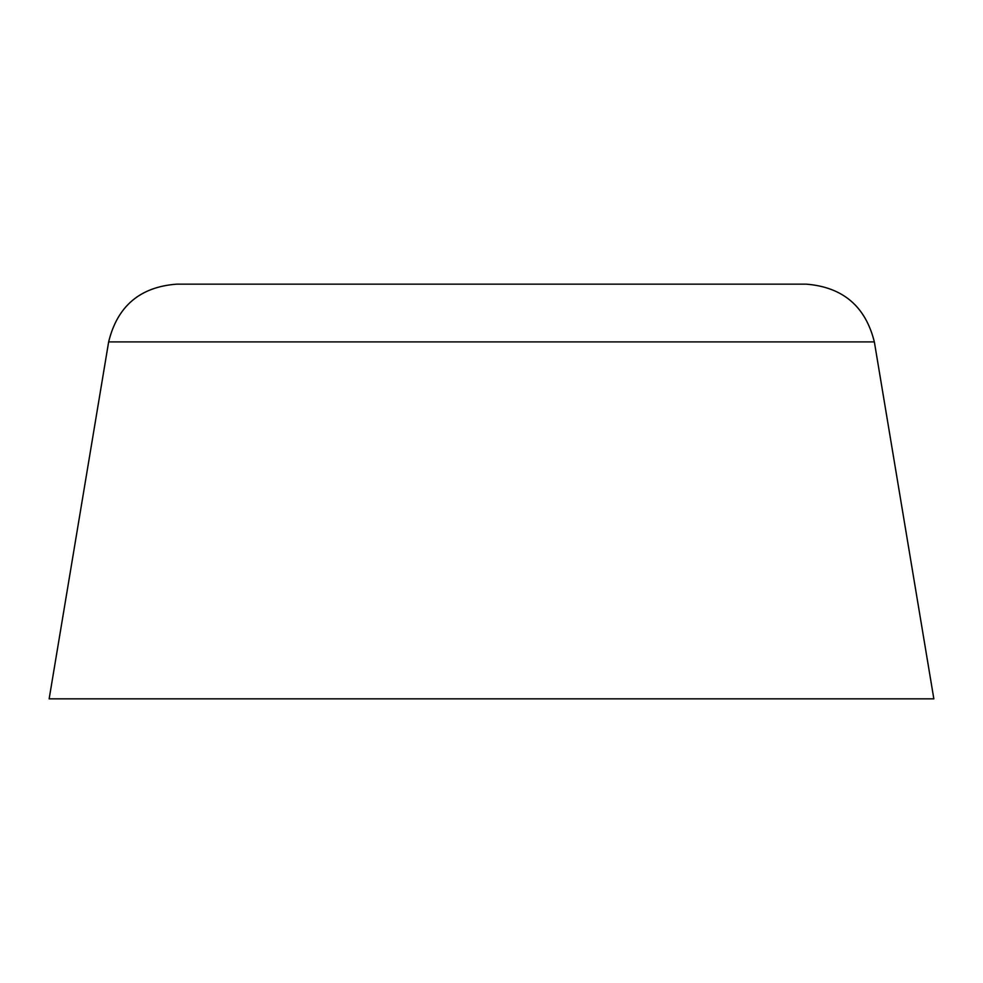 <?xml version="1.0" encoding="UTF-8"?>
<svg xmlns="http://www.w3.org/2000/svg" width="983" height="983" viewBox="0 0 983 983"><rect width="100%" height="100%" fill="white"/><g stroke="black" fill="none" stroke-linecap="round" stroke-linejoin="round"><path stroke-width="1.47" d="M49.15 698.852L933.85 698.852L874.354 341.9C865.495 306.291 842.763 287.048 806.183 284.148L176.817 284.148C140.09 286.864 117.358 306.118 108.646 341.9L49.15 698.852M108.646 341.9L874.354 341.9"/></g></svg>

